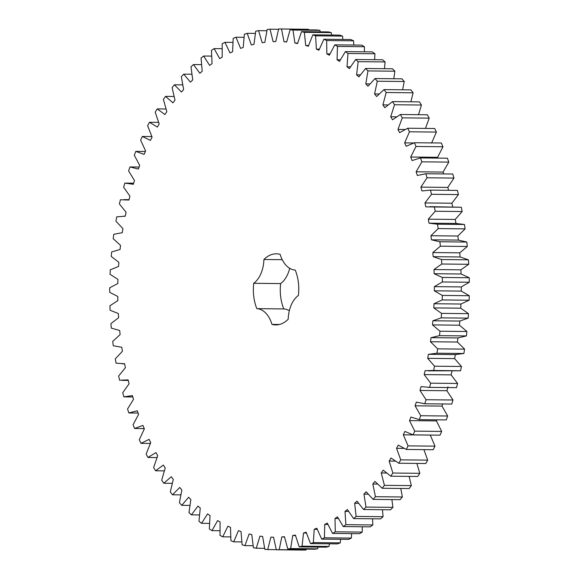 <?xml version="1.0" encoding="UTF-8"?>
<svg xmlns="http://www.w3.org/2000/svg" width="579" height="579" viewBox="0 0 579 579"><rect width="100%" height="100%" fill="white"/><g stroke="black" fill="none" stroke-linecap="round" stroke-linejoin="round"><path stroke-width="0.87" d="M429.017 223.183L437.514 224.211L438.187 228.582L430.935 235.733L431.464 239.815L439.895 241.761L440.373 246.191L432.831 252.553L433.179 256.685L441.495 259.537L441.777 264.017L433.975 269.553L434.141 273.715L442.305 277.457L442.385 281.959L434.366 286.641L434.344 290.817L442.327 295.435L442.204 299.936L434.004 303.743L433.801 307.905L441.553 313.384L441.234 317.864L432.889 320.78L432.506 324.913L439.989 331.217L439.475 335.654L431.029 337.666L430.465 341.748L437.644 348.848L436.942 353.219L428.424 354.319L427.686 358.336L434.532 366.196L433.635 370.488L425.102 370.661L424.183 374.591L430.667 383.182L429.582 387.365L421.063 386.62L419.97 390.441L426.057 399.72L424.791 403.78L416.337 402.115L415.078 405.814L420.738 415.729L419.297 419.645L410.938 417.068L409.527 420.629L414.73 431.138L441.661 431.42L440.047 435.169L413.116 434.894L404.902 431.42L403.331 434.822L408.057 445.873L406.284 449.449L398.243 445.092L396.535 448.312L400.755 459.856L398.837 463.236L391.013 458.018L389.16 461.05L392.866 473.036L390.796 476.199L383.226 470.148L381.25 472.971L384.413 485.332L382.212 488.271L374.931 481.41L372.84 484.022L375.445 496.702L373.122 499.395L366.167 491.759L363.959 494.14L366 507.081L363.569 509.513L356.975 501.139L354.666 503.281L356.136 516.417L353.603 518.589L347.393 509.52L345.004 511.402L345.88 524.675L343.26 526.572L337.47 516.844L335.002 518.466L335.299 531.812L332.599 533.418L327.258 523.083L324.725 524.436L324.428 537.797L321.671 539.107L316.8 528.214L314.216 529.293L313.333 542.595L310.525 543.609L306.146 532.202L303.526 532.998L302.057 546.185L299.213 546.894L295.355 535.039L292.706 535.553L290.658 548.552L287.792 548.95L284.47 536.697L281.807 536.928L279.194 549.681L276.321 549.775L273.541 537.182L270.878 537.124L267.708 549.572L264.842 549.355L262.627 536.487L259.971 536.132L256.265 548.226L253.414 547.691L251.771 534.612L249.144 533.976L244.917 545.642L242.094 544.803L241.038 531.565L238.447 530.646L233.713 541.843L230.941 540.699L230.471 527.368L227.923 526.173L222.72 536.834L219.998 535.394L220.121 522.034L217.632 520.564L211.972 530.646L209.33 528.916L210.032 515.592L207.622 513.855L201.535 523.315L198.973 521.295L200.262 508.072L197.931 506.082L191.446 514.861L188.986 512.574L190.853 499.511L188.616 497.274L181.77 505.337L179.41 502.789L181.849 489.95L179.722 487.475L172.535 494.784L170.298 491.984L173.295 479.434L171.283 476.727L163.792 483.248L161.693 480.215L165.232 468.006L163.343 465.089L155.592 470.792L153.623 467.535L157.698 455.731L155.939 452.612L147.963 457.468L146.147 454.008L150.721 442.66L149.114 439.36L140.943 443.348L139.286 439.693L144.345 428.865L142.89 425.399L134.567 428.489L133.076 424.66L138.598 414.398L137.295 410.779L128.864 412.972L127.546 408.991L133.51 399.344L132.367 395.587L123.863 396.861L122.726 392.743L129.095 383.754L128.125 379.882L119.592 380.244L118.637 376.01L125.382 367.723L124.586 363.75L116.061 363.185L115.293 358.857L122.386 351.315L121.764 347.27L113.296 345.779L112.724 341.378L120.121 334.611L119.687 330.508L111.306 328.105L110.929 323.647L118.601 317.697L118.348 313.543L110.097 310.25L109.923 305.755L117.834 300.646L117.761 296.47L109.684 292.286L109.706 287.785L117.819 283.536L117.928 279.368L110.061 274.316L110.278 269.821L118.557 266.456L118.854 262.309L111.226 256.417L111.646 251.952L120.048 249.491L120.526 245.373L113.18 238.671L113.795 234.263L122.278 232.707L122.936 228.654L115.916 221.171L116.719 216.836L125.245 216.199L126.077 212.225L119.404 203.989L120.396 199.755L128.929 200.037L129.935 196.158L123.645 187.22L124.825 183.094L133.315 184.303L134.487 180.539L128.61 170.935L129.964 166.947L138.381 169.068L139.713 165.435L134.285 155.215L135.804 151.38L144.099 154.405L145.59 150.924L140.625 140.14L142.318 136.47L150.453 140.393L152.089 137.078L147.616 125.773L149.462 122.292L157.401 127.083L159.182 123.949L155.215 112.181L157.213 108.91L164.914 114.548L166.832 111.617L163.394 99.436L165.529 96.382L172.955 102.845L174.996 100.124L172.108 87.595L174.373 84.78L181.495 92.032L183.644 89.535L181.321 76.718L183.695 74.148L190.477 82.16L192.735 79.902L190.983 66.853L193.466 64.544L199.871 73.272L202.216 71.26L201.043 58.045L203.627 56.018L209.627 65.42L212.059 63.661L211.473 50.344L214.129 48.593L219.702 58.631L222.198 57.14L222.198 43.78L224.934 42.325L230.044 52.942L232.599 51.726L233.192 38.388L235.979 37.23L240.603 48.383L243.209 47.442L244.381 34.19L247.211 33.329L251.329 44.967L253.971 44.308L255.723 31.215L258.581 30.658L262.178 42.716L264.835 42.347L267.165 29.464L270.038 29.218L273.093 41.645L275.756 41.565L278.651 28.95L281.524 29.015L284.021 41.753L286.685 41.956L290.122 29.681L292.981 30.057L294.914 43.041L297.555 43.534L301.521 31.642L304.359 32.33L305.712 45.502L308.325 46.277L312.805 34.841L315.606 35.833L316.366 49.121L318.942 50.185L323.914 39.249L326.657 40.537L326.838 53.89L329.35 55.229L334.792 44.851L337.47 46.436L337.058 59.782L339.511 61.388L345.388 51.611L347.993 53.485L346.995 66.766L349.369 68.633L355.658 59.507L358.169 61.663L356.592 74.814L358.871 76.927L365.544 68.503L367.954 70.92L365.798 83.875L367.983 86.242L375.011 78.549L377.305 81.226L374.584 93.928L376.654 96.519L384 89.6L386.171 92.517L382.9 104.9L384.847 107.716L392.475 101.6L394.509 104.748L390.702 116.763L392.526 119.781L400.393 114.497L402.289 117.863L397.961 129.443L399.648 132.649L407.725 128.227L409.462 131.788L404.641 142.883L406.176 146.27L414.426 142.731L416.004 146.473L410.706 157.025L412.089 160.571L420.47 157.922L421.874 161.831L416.127 171.789L417.35 175.48L425.826 173.751L427.049 177.796L420.882 187.126L421.939 190.94L430.465 190.122L431.507 194.298L424.95 202.939L425.833 206.862L434.366 206.971L435.227 211.255L428.308 219.173L429.017 223.183L456.636 223.458M414.73 431.138L413.116 434.894M409.527 420.629L436.457 420.911L441.661 431.42M457.396 190.404L430.045 190.115L457.396 190.404L458.438 194.58L451.881 203.222L452.764 207.144M253.703 283.312A27.445 17.529 90.6 0 0 263.908 259.493A35.565 22.719 90.6 0 1 276.415 253.805A35.565 22.719 90.6 0 1 280.135 254.326A27.445 17.529 90.6 0 0 295.254 270.075A35.565 22.719 90.6 0 1 298.395 295.42A27.445 17.529 90.6 0 0 288.19 319.246A35.565 22.719 90.6 0 1 275.684 324.928A35.565 22.719 90.6 0 1 271.964 324.406A27.445 17.529 90.6 0 0 256.844 308.658A35.565 22.719 90.6 0 1 253.703 283.312L280.634 283.587A35.565 22.719 90.6 0 0 283.775 308.933A27.445 17.529 90.6 0 1 289.326 310.699M403.331 434.822L430.262 435.097L434.988 446.148L433.215 449.724L406.284 449.449M423.915 449.63L427.686 460.139L425.768 463.518L398.837 463.236M416.858 463.424L419.797 473.311L417.727 476.474L390.796 476.199M409.129 476.387L411.343 485.615L409.143 488.546L382.212 488.271M400.784 488.459L402.376 496.977L400.053 499.67L373.122 499.395M391.882 499.59L392.931 507.356L390.499 509.795L363.569 509.513M382.458 509.708L383.066 516.7L380.533 518.871L353.603 518.589M372.572 518.784L372.811 524.958L370.191 526.847L343.26 526.572M362.273 526.767L362.23 532.094L359.53 533.7L332.599 533.418M351.605 533.614L351.359 538.072L348.601 539.389L321.671 539.107M340.633 539.302L340.264 542.87L337.456 543.884L310.525 543.609M329.393 543.804L328.988 546.46L326.143 547.169L299.213 546.894M317.943 547.083L317.589 548.827L314.723 549.225L287.792 548.95M306.334 549.138L306.125 549.963L303.244 550.05L276.321 549.775M278.651 28.95L308.455 29.297L308.6 29.869M290.122 29.681L317.053 29.956L319.912 30.332L320.209 31.838M301.521 31.642L328.452 31.925L331.289 32.612L331.637 35.037M312.805 34.841L339.735 35.116L342.536 36.108L342.848 39.444M323.914 39.249L350.845 39.524L353.588 40.819L353.791 45.046M334.792 44.851L361.723 45.126L364.401 46.711L364.401 51.806M345.388 51.611L372.319 51.893L374.924 53.76L374.642 59.709M355.658 59.507L382.589 59.789L385.1 61.939L384.463 68.698M365.544 68.503L392.475 68.785L394.885 71.203L393.807 78.744M375.011 78.549L401.935 78.831L404.236 81.501L402.629 89.788M384 89.6L410.931 89.875L413.102 92.799L410.88 101.795M392.475 101.6L419.406 101.882L421.44 105.031L418.508 114.685M400.393 114.497L427.324 114.78L429.22 118.138L425.464 128.415M407.725 128.227L434.655 128.509L436.392 132.07L431.572 143.158M414.426 142.731L441.357 143.006L442.935 146.748L437.637 157.3L437.948 158.103M420.47 157.922L447.401 158.205L448.805 162.113L443.058 172.072L443.673 173.932M425.826 173.751L452.756 174.026L453.979 178.079L447.813 187.401L448.616 190.31M429.871 206.652L461.297 207.246L462.158 211.53L455.239 219.448L455.948 223.465L464.445 224.486L465.118 228.857L457.866 236.015L458.394 240.097L466.826 242.036L467.304 246.473L459.762 252.835L460.11 256.967L468.425 259.819L468.708 264.292L460.906 269.828L461.072 273.99L469.236 277.739L469.316 282.234L461.297 286.916L461.275 291.092L469.258 295.71L469.135 300.212L460.935 304.026L460.732 308.187L468.483 313.659L468.165 318.139L459.82 321.055L459.436 325.195L466.92 331.492L466.406 335.929L457.96 337.941L457.388 342.03L464.575 349.13L463.873 353.501L455.355 354.594L454.616 358.611L461.463 366.478L460.566 370.77L428.178 370.849M452.033 370.944L451.113 374.874L457.598 383.457L456.513 387.648L428.004 387.38M447.994 386.895L446.901 390.724L452.988 399.995L451.721 404.062L424.791 403.78M442.732 403.968L442.009 406.096L447.668 416.011L446.228 419.927L419.297 419.645M436.884 419.833L436.457 420.911M289.703 268.316A27.445 17.529 90.6 0 1 280.634 283.587M408.057 445.873L434.988 446.148M420.738 415.729L447.668 416.011M415.078 405.814L442.009 406.096M396.535 448.312L403.925 448.392M400.755 459.856L427.686 460.139M426.057 399.72L452.988 399.995M419.97 390.441L446.901 390.724M389.16 461.05L395.225 461.116M429.582 387.365L456.513 387.648M392.866 473.036L419.797 473.311M430.667 383.182L457.598 383.457M424.183 374.591L451.113 374.874M381.25 472.971L386.461 473.029M433.635 370.488L460.566 370.77M384.413 485.332L411.343 485.615M434.532 366.196L461.463 366.478M427.686 358.336L454.616 358.611M428.424 354.319L455.355 354.594M372.84 484.022L377.443 484.066M436.942 353.219L463.873 353.501M375.445 496.702L402.376 496.977M437.644 348.848L464.575 349.13M430.465 341.748L457.388 342.03M431.029 337.666L457.96 337.941M363.959 494.14L368.121 494.184M439.475 335.654L466.406 335.929M366 507.081L392.931 507.356M439.989 331.217L466.92 331.492M432.506 324.913L459.436 325.195M432.889 320.78L459.82 321.055M354.666 503.281L358.481 503.317M441.234 317.864L468.165 318.139M356.136 516.417L383.066 516.7M441.553 313.384L468.483 313.659M433.801 307.905L460.732 308.187M434.004 303.743L460.935 304.026M345.004 511.402L348.544 511.438M442.204 299.936L469.135 300.212M345.88 524.675L372.811 524.958M442.327 295.435L469.258 295.71M434.344 290.817L461.275 291.092M434.366 286.641L461.297 286.916M335.002 518.466L338.324 518.502M442.385 281.959L469.316 282.234M335.299 531.812L362.23 532.094M442.305 277.457L469.236 277.739M434.141 273.715L461.072 273.99M433.975 269.553L460.906 269.828M324.725 524.436L327.873 524.473M441.777 264.017L468.708 264.292M324.428 537.797L351.359 538.072M441.495 259.537L468.425 259.819M433.179 256.685L460.11 256.967M432.831 252.553L459.762 252.835M314.216 529.293L317.22 529.322M440.373 246.191L467.304 246.473M313.333 542.595L340.264 542.87M439.895 241.761L466.826 242.036M431.464 239.815L458.394 240.097M430.935 235.733L457.866 236.015M303.526 532.998L306.414 533.035M438.187 228.582L465.118 228.857M302.057 546.185L328.988 546.46M437.514 224.211L464.445 224.486M428.308 219.173L455.239 219.448M292.706 535.553L295.493 535.582M435.227 211.255L462.158 211.53M290.658 548.552L317.589 548.827M434.366 206.971L461.297 207.246M424.95 202.939L451.881 203.222M281.807 536.928L284.521 536.95M431.507 194.298L458.438 194.58M279.194 549.681L306.125 549.963M420.882 187.126L447.813 187.401M427.049 177.796L453.979 178.079M267.708 549.572L276.284 549.659M416.127 171.789L443.058 172.072M421.874 161.831L448.805 162.113M256.265 548.226L264.61 548.313M410.706 157.025L437.637 157.3M416.004 146.473L442.935 146.748M244.917 545.642L253.081 545.729M404.641 142.883L413.645 142.977M409.462 131.788L436.392 132.07M233.713 541.843L241.754 541.922M397.961 129.443L404.931 129.515M402.289 117.863L429.22 118.138M222.72 536.834L230.674 536.914M390.702 116.763L396.506 116.82M394.509 104.748L421.44 105.031M211.972 530.646L219.89 530.726M382.9 104.9L387.93 104.958M386.171 92.517L413.102 92.799M201.535 523.315L209.46 523.394M374.584 93.928L379.057 93.972M377.305 81.226L404.236 81.501M191.446 514.861L199.422 514.941M365.798 83.875L369.858 83.919M367.954 70.92L394.885 71.203M181.77 505.337L189.832 505.416M356.592 74.814L360.319 74.85M358.169 61.663L385.1 61.939M172.535 494.784L180.749 494.864M346.995 66.766L350.469 66.802M347.993 53.485L374.924 53.76M163.792 483.248L172.202 483.335M337.058 59.782L340.329 59.818M337.47 46.436L364.401 46.711M155.592 470.792L164.255 470.879M326.838 53.89L329.936 53.927M326.657 40.537L353.588 40.819M147.963 457.468L156.952 457.562M316.366 49.121L319.333 49.157M315.606 35.833L342.536 36.108M140.943 443.348L150.352 443.442M305.712 45.502L308.571 45.531M304.359 32.33L331.289 32.612M134.567 428.489L144.236 428.59M294.914 43.041L297.678 43.07M292.981 30.057L319.912 30.332M128.864 412.972L138.12 413.066M284.021 41.753L286.721 41.782M281.524 29.015L308.455 29.297M123.863 396.861L132.786 396.955M270.038 29.218L278.55 29.305M258.581 30.658L266.876 30.745M247.211 33.329L255.339 33.416M235.979 37.23L243.983 37.309M224.934 42.325L232.874 42.405M214.129 48.593L222.047 48.679M203.627 56.018L211.559 56.098M193.466 64.544L201.456 64.631M183.695 74.148L191.801 74.235M174.373 84.78L182.631 84.867M165.529 96.382L173.997 96.469M157.213 108.91L165.956 108.997M124.825 183.094L133.662 183.188M149.462 122.292L158.559 122.386M129.964 166.947L139.126 167.042M142.318 136.47L151.85 136.572M135.804 151.38L145.358 151.481M256.844 308.658L283.775 308.933M263.908 259.493L282.219 259.682M271.964 324.406L279.411 324.486M128.256 380.41L122.14 380.352M124.601 363.844L122.314 363.815M125.252 216.162L123.841 216.148M129.023 199.668L124.007 199.617"/></g></svg>

